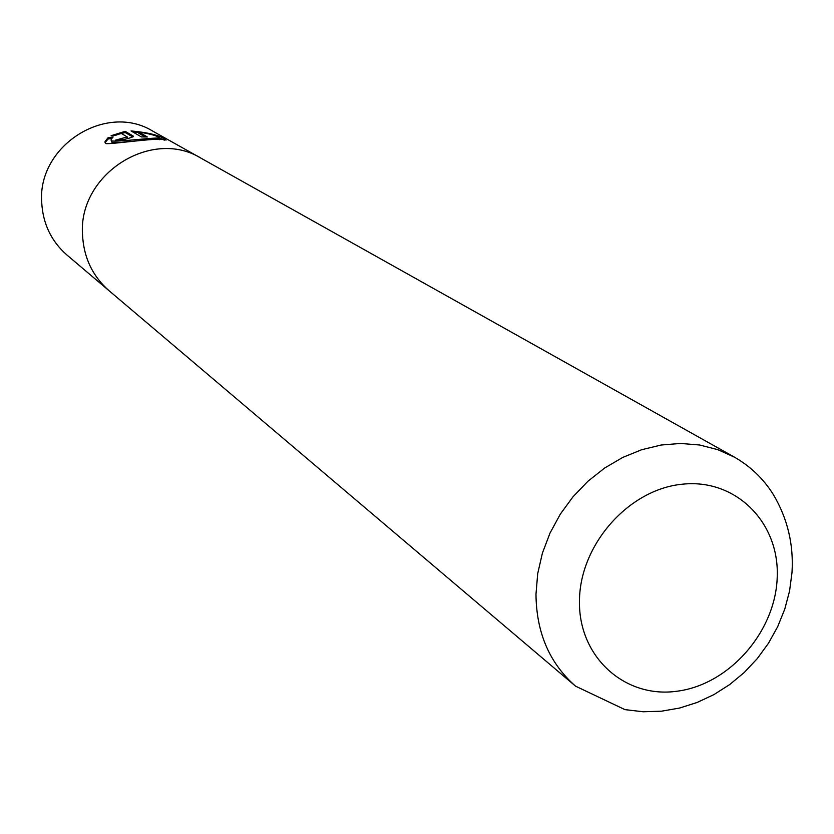 <?xml version="1.0" encoding="UTF-8"?>
<svg xmlns="http://www.w3.org/2000/svg" width="834" height="834" viewBox="0 0 834 834"><rect width="100%" height="100%" fill="white"/><g stroke="black" fill="none" stroke-linecap="round" stroke-linejoin="round"><path stroke-width="1.25" d="M131.042 130.938C148.035 132.481 159.398 135.275 165.132 139.299L166.008 140.175C164.778 136.359 111.735 144.522 105.824 143.584L105.063 141.54L107.961 137.818L113.163 136.912L111.11 139.341L111.725 140.883C116.604 142.291 158.877 136.766 159.878 138.308L159.179 137.485C155.958 135.473 149.161 133.669 138.788 132.064L147.347 136.964L141.394 136.922L131.042 130.938M164.34 140.154L159.961 138.163M138.809 132.512L133.377 132.137M159.899 139.226L159.367 139.695M129.166 141.321C120.138 142.833 114.341 143.104 111.766 142.155L111.13 140.248M201.182 158.272L152.872 131.199C106.262 102.196 37.426 145.689 41.7 202.255C42.857 223.679 51.26 241.255 66.908 254.985L109.15 290.795C92.553 276.21 83.671 257.487 82.514 234.615C78.156 174.191 151.725 127.456 201.182 158.272L202.36 158.95M110.192 291.671L109.15 290.795C92.543 276.221 83.661 257.487 82.503 234.615C78.167 174.202 151.725 127.466 201.182 158.283L734.546 457.199L717.751 449.641L699.643 445.002L680.627 443.448L661.164 445.022L641.7 449.714L622.706 457.439L604.65 468.03L587.96 481.228L573.052 496.73L560.302 514.161L550.002 533.103L542.413 553.088L537.701 573.625L535.981 594.225C536.345 632.641 549.533 663.28 575.554 686.163L624.947 709.63L643.17 711.767L661.466 711.194L679.533 708.056L697.109 702.478L713.925 694.597L729.719 684.537L744.241 672.496L757.22 658.662L768.427 643.316L777.663 626.72L784.742 609.195L789.558 591.035L791.998 572.562C793.77 544.466 787.536 518.446 773.306 494.489C763.548 478.914 750.631 466.487 734.546 457.199M133.2 136.036L133.44 136.505C128.186 138.913 122.171 140.143 115.405 140.185L127.258 136.922L121.128 133.304L116.312 135.056L111.11 135.702L125.173 131.345L133.2 136.036L133.221 136.755M145.147 136.891L138.819 133.263L138.788 132.064M111.61 138.402L108.003 139.08L107.961 137.818M108.003 139.08L105.23 142.416M118.678 140.331L121.368 139.528L121.326 138.298M127.289 138.142L127.341 137.089M132.815 136.995L125.204 132.533L125.173 131.345M125.204 132.533L114.675 135.233M579.463 600.803C578.348 656.994 624.833 698.736 677.145 691.209C729.458 684.495 775.703 631.546 777.225 576.972C779.509 522.313 735.619 478.226 682.118 484.231C628.627 489.412 579.786 544.706 579.463 600.803M159.909 139.559L159.878 138.308M575.554 686.163L109.16 290.795M105.094 142.76L105.063 141.54"/></g></svg>
